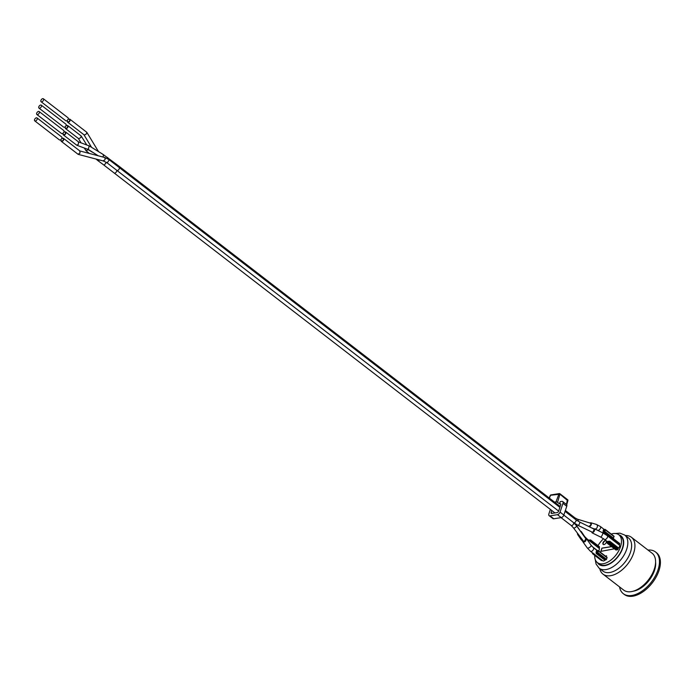 <?xml version="1.0" encoding="UTF-8"?>
<svg xmlns="http://www.w3.org/2000/svg" width="695" height="695" viewBox="0 0 695 695"><rect width="100%" height="100%" fill="white"/><g stroke="black" fill="none" stroke-linecap="round" stroke-linejoin="round"><path stroke-width="1.04" d="M551.778 510.495L551.126 512.467A1.321 0.756 127.6 0 0 551.248 513.362A1.321 0.756 127.6 0 0 551.682 513.449L557.268 512.554A1.321 0.756 127.6 0 0 558.572 511.277L560.726 504.77A1.321 0.756 127.6 0 0 560.596 503.875A1.321 0.756 127.6 0 0 560.17 503.788L559.527 503.884L560.196 501.634L561.847 501.373A2.632 1.512 -52.4 0 1 562.707 501.547L566.503 504.474A2.632 1.512 127.6 0 1 566.755 506.264L563.853 515.038A2.632 1.512 127.6 0 1 561.247 517.593L553.793 518.783A2.632 1.512 127.6 0 1 552.933 518.609L549.137 515.681A2.632 1.512 -52.4 0 0 549.997 515.864L557.451 514.674A2.632 1.512 -52.4 0 0 560.066 512.111L562.959 503.336A2.632 1.512 -52.4 0 0 562.707 501.547M550.37 509.409L548.885 513.892A2.632 1.512 -52.4 0 0 549.137 515.681M559.527 503.884L557.538 502.355A1.147 0.487 -161.7 0 0 555.983 501.912L554.558 502.137M551.152 495.031A0.73 0.513 -99.1 0 0 550.483 495.274L559.953 494.197L559.64 493.676A0.73 0.513 80.9 0 0 558.962 493.919L555.983 501.912M549.406 498.159L550.344 495.631M567.415 499.679L566.468 504.448M567.693 500.643L559.953 494.197L557.538 502.355M593.721 528.947L594.503 528.817C594.877 530.737 594.077 532.083 592.114 532.865L591.81 532.153M578.084 525.394L592.8 532.431L594.277 529.225L579.726 522.058A1.859 0.521 -63.8 0 1 579.682 523.187A1.859 0.521 -63.8 0 1 578.37 525.324A1.859 0.521 -63.8 0 1 578.084 525.394L573.592 522.64A1.859 1.069 -52.4 0 0 574.2 522.77A1.859 1.069 -52.4 0 0 576.042 520.963A1.859 1.069 -52.4 0 0 575.86 519.695L565.07 511.372M611.105 536.983L619.74 543.542L619.506 545.167A2.346 1.347 127.6 0 1 618.567 547.999L617.455 549.841L615.892 549.823M608.255 541.283L609.845 541.266L608.603 542.039L608.724 543.108L609.307 542.534L607.23 542.517L607.447 543.316L607.326 542.239A2.928 1.685 -52.4 0 0 608.603 542.039L608.255 541.283A2.346 1.347 127.6 0 1 607.23 541.448A0.582 0.469 -74.8 0 1 607.326 542.239L607.326 542.239M609.072 537.035L609.541 536.974M609.22 537.148L611.07 537.209L610.566 536.696L610.184 537.252A2.928 1.685 -52.4 0 0 609.385 537.278M619.497 544.828L610.184 537.252A0.582 0.469 105.2 0 1 609.724 537.539M619.801 543.933L611.07 537.209L610.775 538.434L607.248 535.628A2.346 1.347 -52.4 0 1 606.883 538.304A2.346 1.347 -52.4 0 1 604.389 539.337L607.056 541.396L607.056 542.621A0.582 0.582 0 0 0 607.256 543.273L615.978 550.006M60.335 139.921L61.638 140.92A1.321 0.756 -52.4 0 0 62.063 141.016A1.321 0.756 -52.4 0 0 63.236 140.042A1.321 0.756 -52.4 0 0 63.245 138.835L61.942 137.836M62.646 138.375A1.859 1.069 127.6 0 1 63.575 138.409A1.859 1.069 127.6 0 1 63.549 140.138A1.859 1.069 127.6 0 1 61.864 141.485A1.859 1.069 127.6 0 1 61.308 141.354A1.859 1.069 127.6 0 1 61.038 140.46M34.75 120.869L59.405 139.886A1.859 1.069 -52.4 0 0 59.97 140.025A1.859 1.069 -52.4 0 0 61.646 138.679A1.859 1.069 -52.4 0 0 61.681 136.95L37.017 117.933A1.859 1.069 -52.4 0 0 35.037 118.749A1.859 1.069 -52.4 0 0 34.75 120.869A1.859 1.069 -52.4 0 0 35.315 121.008A1.859 1.069 -52.4 0 0 36.991 119.662A1.859 1.069 -52.4 0 0 37.017 117.933M116.734 170.284A1.859 1.069 -52.4 0 0 116.838 170.379A1.859 1.069 -52.4 0 0 117.446 170.492A1.859 1.069 -52.4 0 0 119.045 169.233A1.859 1.069 -52.4 0 0 119.114 167.425L108.776 159.45L109.132 160.041L107.351 162.708L106.683 162.526M558.632 511.103L116.838 170.379A1.859 1.069 -52.4 0 0 117.446 170.51A1.859 1.069 -52.4 0 0 119.045 169.233M79.717 150.919L80.055 153.03L78.066 154.281L61.308 141.354M79.847 150.954L104.545 157.452L105.188 158.538L104.954 159.815L103.138 160.901M104.545 157.452L108.776 159.45M599.342 548.772L599.438 547.417M585.338 538.052L586.206 538.382C586.198 541.058 585.129 542.256 583.009 541.97L582.836 540.936M573.471 527.887L584.043 541.883L585.868 538.781L576.494 525.724A1.859 0.773 -35.7 0 1 575.92 527.027A1.859 0.773 -35.7 0 1 574.113 528.044A1.859 0.773 -35.7 0 1 573.471 527.887L571.142 525.437A1.859 1.069 -52.4 0 0 571.75 525.559A1.859 1.069 -52.4 0 0 573.349 524.282A1.859 1.069 -52.4 0 0 573.505 522.579M598.395 550.805L607.039 557.355L606.579 559.31L604.919 560.196A2.346 1.347 127.6 0 1 602.8 560.804L590.455 551.283A2.346 1.347 -52.4 0 0 592.948 550.258A2.346 1.347 -52.4 0 0 593.313 547.573L597.187 550.666M592.896 553.02L602.348 560.465L601.331 560.37M597.344 550.831L598.369 551.022L597.57 550.796L597.274 553.151L597.848 552.586L596.831 552.395A2.928 1.685 -52.4 0 0 597.344 550.831L596.527 550.761A2.346 1.347 127.6 0 1 596.11 552.012L596.831 552.395L596.197 553.463L604.919 560.196M597.144 550.605L596.527 550.761M596.11 552.012L596.197 553.463M592.739 553.046L592.696 553.811L592.687 553.011M580.308 531.006L581.298 531.553L581.489 532.691M578.579 535.011L577.615 534.472L577.415 533.386M577.71 533.803L578.075 534.299M590.82 540.224L599.464 546.774L599.22 548.407A2.346 1.347 127.6 0 1 598.621 550.866M588.943 540.389L590.793 540.441L590.281 539.937L589.907 540.493A2.928 1.685 -52.4 0 0 589.108 540.519M599.22 548.068L589.907 540.493A0.582 0.469 105.2 0 1 589.447 540.779M599.516 547.173L590.793 540.441L590.498 541.674L586.971 538.868A2.346 1.347 -52.4 0 1 587.31 539.937M588.795 540.276L589.264 540.215M589.829 522.927L590.846 522.77C591.897 523.926 591.419 525.29 589.421 526.836M588.665 526.462L590.715 525.22L590.82 523.266L577.449 519.191A1.859 1.26 -73.2 0 1 578.153 521.224M605.38 529.677L614.024 536.236L613.311 538.582M604.129 529.486L603.512 529.642A2.346 1.347 127.6 0 1 603.095 530.884L603.182 532.344L609.141 536.94M610.349 536.731L604.259 532.031L604.832 531.466L604.042 531.232L604.259 532.031L603.521 532.153L603.816 531.275A2.928 1.685 -52.4 0 0 604.337 529.712L603.512 529.642M605.102 529.468L604.563 529.677L605.354 529.903L605.102 529.468M603.095 530.884L604.042 531.232L604.337 529.712M62.446 133.536L63.749 134.535A1.321 0.756 -52.4 0 0 64.175 134.621A1.321 0.756 -52.4 0 0 65.347 133.657A1.321 0.756 -52.4 0 0 65.356 132.45L64.062 131.451M64.757 131.989A1.859 1.069 127.6 0 1 65.686 132.024A1.859 1.069 127.6 0 1 65.669 133.735A1.859 1.069 127.6 0 1 64.001 135.091A1.859 1.069 127.6 0 1 63.419 134.969A1.859 1.069 127.6 0 1 63.149 134.074M36.861 114.484L61.525 133.501A1.859 1.069 -52.4 0 0 62.107 133.631A1.859 1.069 -52.4 0 0 63.775 132.276A1.859 1.069 -52.4 0 0 63.792 130.556L39.137 111.539A1.859 1.069 -52.4 0 0 37.148 112.364A1.859 1.069 -52.4 0 0 36.861 114.484A1.859 1.069 -52.4 0 0 37.443 114.614A1.859 1.069 -52.4 0 0 39.111 113.259A1.859 1.069 -52.4 0 0 39.137 111.539M64.566 127.15L65.86 128.149A1.321 0.756 -52.4 0 0 66.294 128.236A1.321 0.756 -52.4 0 0 67.458 127.272A1.321 0.756 -52.4 0 0 67.467 126.064L66.173 125.065M66.876 125.604A1.859 1.069 127.6 0 1 67.797 125.639A1.859 1.069 127.6 0 1 67.78 127.35A1.859 1.069 127.6 0 1 66.121 128.705A1.859 1.069 127.6 0 1 65.53 128.575A1.859 1.069 127.6 0 1 65.261 127.689M38.972 108.099L63.636 127.115A1.859 1.069 -52.4 0 0 64.227 127.246A1.859 1.069 -52.4 0 0 65.886 125.882A1.859 1.069 -52.4 0 0 65.903 124.17L41.248 105.154A1.859 1.069 -52.4 0 0 39.268 105.97A1.859 1.069 -52.4 0 0 38.972 108.099A1.859 1.069 -52.4 0 0 39.563 108.229A1.859 1.069 -52.4 0 0 41.231 106.865A1.859 1.069 -52.4 0 0 41.248 105.154M66.677 120.765L67.971 121.764A1.321 0.756 -52.4 0 0 68.405 121.851A1.321 0.756 -52.4 0 0 69.57 120.887A1.321 0.756 -52.4 0 0 69.578 119.679L68.284 118.671M68.987 119.219A1.859 1.069 127.6 0 1 69.917 119.245A1.859 1.069 127.6 0 1 69.882 120.982A1.859 1.069 127.6 0 1 68.206 122.32A1.859 1.069 127.6 0 1 67.641 122.19A1.859 1.069 127.6 0 1 67.372 121.304M41.083 101.713L65.747 120.73A1.859 1.069 -52.4 0 0 66.303 120.861A1.859 1.069 -52.4 0 0 67.988 119.514A1.859 1.069 -52.4 0 0 68.014 117.785L43.359 98.768A1.859 1.069 -52.4 0 0 41.379 99.585A1.859 1.069 -52.4 0 0 41.083 101.713A1.859 1.069 -52.4 0 0 41.648 101.844A1.859 1.069 -52.4 0 0 43.325 100.497A1.859 1.069 -52.4 0 0 43.359 98.768M118.15 166.678A1.859 1.069 -52.4 0 0 117.968 165.427A1.859 1.069 -52.4 0 0 117.933 165.401M67.797 125.639L81.202 136.012L80.846 137.48L79.022 138.653L78.3 138.383M88.335 149.72L85.98 150.676L84.295 148.018M88.465 149.564L98.169 155.767M99.706 160.015L98.004 160.71L96.006 159.042M106.413 162.43L104.111 165.228L98.004 160.71M78.526 141.928L89.16 145.863L88.43 149.043L87.405 149.147M117.968 165.427L103.086 154.42L103.494 155.637L102.851 156.992M107.716 157.522L107.907 159.025M78.439 141.893L78.405 144.291L76.798 145.246L63.419 134.969M69.917 119.245L86.84 132.345L86.415 133.892L84.616 134.978L83.913 134.691M597.987 545.636A17.566 10.104 127.6 0 1 603.564 538.738M611.192 534.055A17.566 10.104 127.6 0 1 618.828 534.768A17.566 10.104 127.6 0 1 616.1 554.853A17.566 10.104 127.6 0 1 597.37 562.594A17.566 10.104 127.6 0 1 594.738 555.392M618.828 534.768L620.722 536.236A17.566 10.104 127.6 0 1 617.994 556.313A17.566 10.104 127.6 0 1 599.264 564.053L597.37 562.594M605.779 556.391L606.605 555.826L605.319 556.035M606.605 555.826L605.805 556.408M606.196 540.84A2.346 1.347 -52.4 0 0 605.58 540.771A2.346 1.347 -52.4 0 0 603.581 542.361A2.346 1.347 -52.4 0 0 603.356 544.515M605.302 540.554A2.346 1.347 127.6 0 1 606.066 540.71A2.346 1.347 127.6 0 1 605.701 543.386A2.346 1.347 127.6 0 1 603.199 544.42A2.346 1.347 127.6 0 1 603.217 542.274A2.346 1.347 127.6 0 1 605.302 540.554M614.432 548.807L600.836 551.387L601.913 548.12L611.548 546.583M611.643 546.652L602.009 548.19L600.958 551.37M599.107 568.189L602.904 571.108A20.937 12.041 -52.4 0 0 617.742 569.057A20.937 12.041 -52.4 0 0 630.487 552.169A20.937 12.041 -52.4 0 0 628.471 537.956L624.675 535.028A20.937 12.041 -52.4 0 1 626.69 549.25A20.937 12.041 -52.4 0 1 613.946 566.13A20.937 12.041 -52.4 0 1 599.107 568.189L596.075 564.027L595.25 559.553M599.785 568.71A23.274 13.387 -52.4 0 0 602.991 574.131L623.667 590.081A23.274 13.387 -52.4 0 0 648.478 579.821A23.274 13.387 -52.4 0 0 652.092 553.22L631.416 537.27A23.274 13.387 -52.4 0 0 625.352 535.55M602.991 574.131A23.274 13.387 -52.4 0 0 627.802 563.88A23.274 13.387 -52.4 0 0 631.416 537.27M647.983 550.049A26.349 15.151 127.6 0 1 655.489 551.952A26.349 15.151 127.6 0 1 651.397 582.071A26.349 15.151 127.6 0 1 623.302 593.686A26.349 15.151 127.6 0 1 619.558 586.91M633.284 591.184A21.371 12.293 -52.4 0 0 654.508 570.404A21.371 12.293 -52.4 0 0 655.602 562.238M623.302 593.686L624.249 594.416A26.349 15.151 -52.4 0 0 642.936 591.827A26.349 15.151 -52.4 0 0 658.973 570.578A26.349 15.151 -52.4 0 0 656.436 552.681L655.489 551.952M551.126 512.467L552.273 513.353M560.17 503.788L560.795 504.266M549.997 515.864L553.793 518.783M557.451 514.674L561.247 517.593M560.066 512.111L563.853 515.038M562.959 503.336L566.755 506.264M616.17 550.04L607.447 543.316L608.724 543.108L617.455 549.841M618.037 549.267L609.307 542.534L609.602 541.64L618.333 548.372M609.845 541.266L618.567 547.999M610.775 538.434L619.506 545.167M592.114 532.865L600.576 537.018A2.346 0.652 -63.9 0 0 602.191 535.202A2.346 0.652 -63.9 0 0 602.643 532.804L594.503 528.817M606.579 559.31L597.848 552.586L598.369 551.022L607.091 557.755M605.258 559.996L596.536 553.272L597.274 553.151L605.997 559.883M601.609 560.587L592.887 553.854L593.617 553.733M583.009 541.97L587.249 547.912A2.346 0.973 -35.5 0 0 589.716 547.339A2.346 0.973 -35.5 0 0 591.063 545.193L586.206 538.382M582.827 541.501L580.838 539.233A2.346 1.85 -34.1 0 0 582.106 539.928M584.973 537.548A2.346 1.85 -34.1 0 0 584.721 536.601L586.971 538.868M590.498 541.674L599.22 548.407M592.097 546.47L597.439 550.579M595.068 528.912A2.346 1.59 -73.4 0 0 595.572 528.938A2.346 1.59 -73.4 0 0 597.344 526.758A2.346 1.59 -73.4 0 0 596.397 524.421L600.298 526.454A2.346 1.347 -52.4 0 1 600.28 528.6A2.346 1.347 -52.4 0 1 598.204 530.32A2.346 1.347 -52.4 0 1 597.439 530.163L591.454 527.835M614.076 536.636L605.354 529.903L604.832 531.466L613.563 538.191M603.182 532.344L609.611 536.844M604.172 529.547L604.85 529.39A0.582 0.582 0 0 1 605.293 529.503L614.024 536.236M575.121 519.13A1.859 1.069 -52.4 0 0 574.947 517.862L565.365 510.469M554.931 512.927L114.162 173.003A1.859 1.069 -52.4 0 0 114.771 173.125A1.859 1.069 -52.4 0 0 116.612 171.317A1.859 1.069 -52.4 0 0 116.43 170.058L106.743 162.578M575.399 524.351A1.859 1.468 -34.3 0 0 575.364 523.882M597.465 562.663A18.009 10.356 -52.4 0 0 618.194 556.469A18.009 10.356 -52.4 0 0 618.924 534.846M566.738 504.744L567.911 500.504A0.73 0.73 0 0 0 567.659 499.731L559.875 493.728A0.73 0.73 0 0 0 559.319 493.589L550.831 494.944A0.73 0.73 0 0 0 550.266 495.396L549.25 498.037M619.74 543.542L611.018 536.809A0.582 0.582 0 0 0 610.566 536.696L609.28 536.896A0.582 0.582 0 0 0 609.029 537M600.576 537.018L604.389 539.337M602.643 532.804L607.248 535.628M79.951 151.041L63.575 138.409M103.286 160.953L78.3 154.394M106.839 162.63L103.207 160.927M116.838 170.371L106.752 162.587M559.866 507.359L119.21 167.521M573.592 522.64L563.827 515.117M575.86 519.695L579.726 522.058M607.039 557.355L598.308 550.631A0.582 0.582 0 0 0 597.856 550.51L597.274 550.605M592.574 552.925L592.496 553.168A0.582 0.582 0 0 0 592.696 553.811L601.418 560.544M587.249 547.912L590.455 551.283M591.063 545.193L593.313 547.573M584.721 536.601L581.298 531.553M580.838 539.233L577.615 534.472M599.464 546.774L590.733 540.05A0.582 0.582 0 0 0 590.281 539.937L589.004 540.137A0.582 0.582 0 0 0 588.752 540.241M596.397 524.421L590.846 522.77M604.233 529.486L600.298 526.454M560.17 506.464L117.985 165.436M574.947 517.862L577.449 519.191M86.779 144.968L81.202 136.012M81.089 142.866L78.353 138.461M78.422 138.522L65.53 128.575M97.743 155.654L97.065 155.089M89.281 153.43L85.98 150.676M114.162 173.003L103.989 165.158M103.06 154.403L89.16 145.863M92.365 152.196L87.466 149.182M78.605 141.98L65.686 132.024M87.535 149.208L76.798 145.246M84.043 134.839L67.641 122.19M98.481 151.588L86.84 132.345M91.566 147.34L83.965 134.778M580.759 531.666L575.512 523.969M571.142 525.437L561.021 517.627M573.418 522.492L576.494 525.724M615.353 533.491L619.957 533.161L624.675 535.028"/></g></svg>
